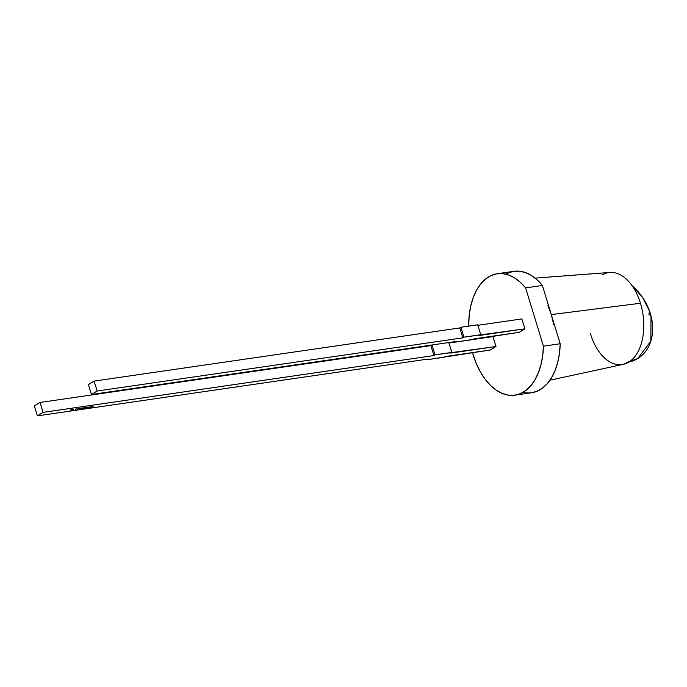 <?xml version="1.0" encoding="UTF-8"?>
<svg xmlns="http://www.w3.org/2000/svg" width="687" height="687" viewBox="0 0 687 687"><rect width="100%" height="100%" fill="white"/><g stroke="black" fill="none" stroke-linecap="round" stroke-linejoin="round"><path stroke-width="1.03" d="M549.952 380.194L623.264 364.342A46.476 27.815 -98.3 0 0 628.768 362.109A46.476 27.815 -98.3 0 1 623.255 364.35A46.476 27.815 -98.3 0 0 623.264 364.342A46.476 27.815 -98.3 0 0 628.768 362.109A46.476 27.815 -98.3 0 0 640.456 303.25L551.3 314.603L560.206 343.74L543.434 346.179A61.358 36.72 -98.3 0 1 514.907 395.18A61.358 36.72 -98.3 0 1 473.068 354.664A61.358 36.72 81.7 0 1 472.467 352.594L476.366 363.732L480.445 372.028L485.211 379.318L490.527 385.424L496.254 390.173L502.249 393.445L508.337 395.154L514.374 395.248L520.179 393.728L525.615 390.628L530.536 386.042L534.804 380.091L538.307 372.921L540.961 364.728L542.687 355.737L543.434 346.179L525.615 287.896L542.387 285.457A61.358 36.72 -98.3 0 0 514.022 271.296L497.242 273.735A61.358 36.72 81.7 0 1 525.615 287.896L520.179 282.125L514.365 277.746L508.337 274.877L502.24 273.581L496.254 273.907L490.527 275.839L485.202 279.326L480.445 284.281L476.366 290.567L473.068 298.012L470.655 306.436L469.178 315.599L468.689 326.11A61.358 36.72 81.7 0 1 497.242 273.735M590.459 333.856A46.476 27.815 -98.3 0 0 621.692 364.608A46.476 27.815 -98.3 0 1 590.459 333.856M626.767 362.47L637.734 358.545L650.855 341.061L651.01 315.883L648.906 314.328L649.55 311.099L642.508 297.325L632.255 285.947A46.544 36.119 -121.5 0 1 650.331 313.487A46.544 36.119 -121.5 0 1 637.734 358.545A46.544 36.119 -121.5 0 1 628.768 362.109A46.476 27.815 -98.3 0 0 640.456 303.25L551.3 314.603L547.797 305.268M443.862 357.283L445.004 356.587L490.295 350.001L495.98 346.523L450.689 353.109L451.831 352.414L435.051 354.853L433.918 355.548L43.075 412.372L37.381 415.858L428.224 359.026L427.091 359.722L490.295 350.001L495.98 346.523L435.051 354.853L432.037 344.977L435.051 354.853L433.918 355.548L43.075 412.372L37.381 415.858L428.224 359.026L427.091 359.722L443.862 357.283L445.004 356.587L490.295 350.001L495.98 346.523L450.689 353.109L451.831 352.414L435.051 354.853L433.918 355.548L43.075 412.372L40.044 402.462L34.35 405.94L37.381 415.858L428.224 359.026L427.091 359.722L443.862 357.283M91.491 406.661L89.757 407.228L91.491 406.661M86.966 407.322L86.296 407.726L86.966 407.322M86.571 407.374L85.325 407.82L86.571 407.374M84.054 407.803L82.835 408.19L84.054 407.803M82.354 407.992L81.684 408.396L82.354 407.992M80.929 408.516L82.139 408.001L80.911 408.473M79.074 408.774L79.563 408.396L79.057 408.739M72.461 409.426L70.598 409.967L72.461 409.426M76.97 408.774L75.398 409.426L76.97 408.774M78.799 408.516L77.245 409.16L78.593 408.525M80.697 408.233L79.46 408.679L80.697 408.233M82.938 407.906L81.942 408.353L82.938 407.906M84.407 408.009L85.617 407.494L84.389 407.966M88.013 407.168L86.373 407.829L88.013 407.168M89.937 406.884L88.211 407.451L89.937 406.884M93.037 406.438L91.302 406.996L93.037 406.438M535.113 278.123L609.901 272.438A46.476 27.815 81.7 0 1 640.456 303.25L551.3 314.603L560.206 343.74L559.458 353.298L557.732 362.289L555.087 370.482L551.575 377.652L547.307 383.604L542.395 388.189L536.959 391.289L531.145 392.809M513.953 271.313L519.02 271.142L525.108 272.438L531.137 275.307L536.951 279.686L542.387 285.457L560.206 343.74A61.358 36.72 81.7 0 1 531.678 392.741L514.907 395.18M507.298 273.4L513.026 271.468M553.705 324.608L551.3 314.603L542.387 285.457A61.358 36.72 -98.3 0 0 505.872 274.156M472.871 339.524L492.948 336.604L495.98 346.523L492.948 336.604L472.871 339.524L492.948 336.604L495.98 346.523M477.86 325.312L521.854 318.914L477.86 325.312L521.854 318.914L524.885 328.824L519.2 332.31L455.996 342.032L455.842 341.516M523.047 392.32A61.358 36.72 81.7 0 0 560.206 343.74L543.434 346.179L525.615 287.896L542.387 285.457L551.3 314.603M455.996 342.032L457.13 341.336L91.448 394.501L88.417 384.591L94.11 381.105L459.792 327.931L460.925 327.235L477.705 324.796L480.737 334.715L479.595 335.411L524.885 328.824L519.2 332.31L473.91 338.897L472.768 339.593L455.996 342.032L457.13 341.336L91.448 394.501L88.417 384.591L94.11 381.105L459.792 327.931L460.925 327.235L477.705 324.796L480.737 334.715L463.957 337.154L460.925 327.235L477.705 324.796L480.737 334.715L479.595 335.411L524.885 328.824L519.2 332.31L473.91 338.897L472.768 339.593L455.996 342.032L457.13 341.336L91.448 394.501L97.142 391.015L94.11 381.105L459.792 327.931L460.925 327.235L463.957 337.154L462.823 337.849L459.792 327.931L462.823 337.849L97.142 391.015L94.11 381.105L88.417 384.591L91.448 394.501L97.142 391.015L94.11 381.105M524.885 328.824L521.854 318.914L524.885 328.824L463.957 337.154L462.823 337.849L97.142 391.015L462.823 337.849L459.792 327.931M431.917 344.994L430.886 345.63L431.917 344.994L430.886 345.63L40.044 402.462L34.35 405.94L37.381 415.858L43.075 412.372L40.044 402.462L34.35 405.94L37.381 415.858M455.979 341.98L448.954 343.002M448.809 342.538L451.831 352.414M430.886 345.63L433.918 355.548L430.886 345.63L40.044 402.462L430.886 345.63L433.918 355.548M426.936 359.215L427.091 359.722M71.68 409.838L70.77 409.993L71.56 409.667M72.736 409.667L73.457 409.349L72.599 409.521M73.26 409.34L72.607 409.564L73.389 409.443M75.553 409.186L76.18 409.066L75.664 409.005M80.997 408.464L81.727 408.147L80.868 408.31M81.659 408.241L80.877 408.361L81.513 408.112M83.702 407.795L83.041 408.001M83.187 408.147L83.84 407.932M84.475 407.958L85.205 407.649L84.338 407.812M85.136 407.743L84.355 407.855L84.982 407.606M89.095 407.065L88.211 407.451L89.138 407.228M90.641 406.833L89.757 407.228L90.693 407.005M92.195 406.61L91.302 406.996L92.238 406.773M560.206 343.74L543.434 346.179A61.358 36.72 -98.3 0 1 514.374 395.248A61.358 36.72 -98.3 0 1 473.068 354.664A61.358 36.72 81.7 0 1 472.467 352.594M468.689 326.11A61.358 36.72 81.7 0 1 487.572 277.548A61.358 36.72 81.7 0 1 525.615 287.896L542.387 285.457M632.255 285.947A46.544 36.119 -121.5 0 1 650.331 313.487A46.544 36.119 -121.5 0 1 628.768 362.109M602.138 274.998A46.476 27.815 81.7 0 1 640.456 303.25M543.434 346.179L525.615 287.896M480.737 334.715L463.957 337.154L460.925 327.235M463.957 337.154L462.823 337.849M91.448 394.501L97.142 391.015M435.051 354.853L432.037 344.977M43.075 412.372L40.044 402.462M75.699 409.134L76.171 409.023M76.18 409.066L75.587 409.315M623.264 364.342L637.734 358.545"/></g></svg>
